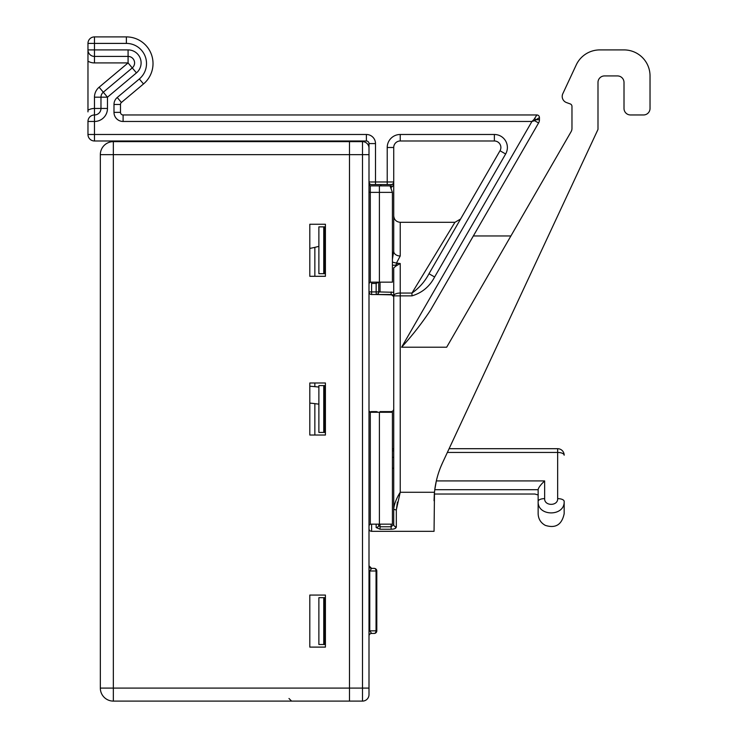 <?xml version="1.0" encoding="UTF-8"?>
<svg xmlns="http://www.w3.org/2000/svg" width="738" height="738" viewBox="0 0 738 738"><rect width="100%" height="100%" fill="white"/><g stroke="black" fill="none" stroke-linecap="round" stroke-linejoin="round"><path stroke-width="1.11" d="M371.601 633.444L369.766 630.842L376.048 630.842A2.601 1.836 -90 0 1 374.203 633.444A2.601 2.601 0 0 0 376.804 630.842L376.804 570.991L376.048 570.991A2.601 1.836 -90 0 0 374.203 568.389A2.601 2.601 0 0 1 376.804 570.991L376.804 630.842A2.601 2.601 0 0 1 374.203 633.444L371.601 633.444A2.601 2.601 0 0 0 369 636.045M369 143.587L375.504 143.587A9.105 9.105 0 0 0 366.399 134.482L366.399 140.986A2.601 2.601 0 0 1 369 143.587L369 154.648L349.48 154.648L349.48 141.641L349.48 688.093L349.48 154.648L113.338 154.648L113.338 141.641A13.007 13.007 0 0 0 100.331 154.648L100.331 688.093A13.007 13.007 0 0 0 113.338 701.1L349.48 701.1L349.48 688.093L349.48 701.1L362.496 701.1L362.496 141.641A6.504 6.504 0 0 1 369 148.144L369 694.596A6.504 6.504 0 0 1 362.496 701.1M113.338 141.641L362.496 141.641A6.504 6.504 0 0 1 369 148.144M369 525.456L370.301 524.155L392.422 524.155L392.422 412.265L370.301 412.265L369 410.955M379.406 282.156L392.422 282.156L392.422 192.378L370.301 192.378L370.301 282.156L379.406 282.156L379.406 185.875L390.051 185.875L392.422 192.378M369 192.148L370.301 192.378L370.301 185.875L379.406 185.875M369 283.457L370.301 282.156M369 184.574L370.301 185.875M376.804 630.842L376.048 630.842L376.048 570.991L369.766 570.991L371.601 568.389A2.601 2.601 0 0 1 369 565.788L371.601 568.389L374.203 568.389L371.601 568.389M376.804 570.991A2.601 2.601 0 0 0 374.203 568.389M314.849 276.298L314.849 247.368L318.881 246.344L318.881 226.861L324.766 226.861L324.766 273.697L323.751 273.697L323.751 226.861M323.751 432.431L324.766 432.431L324.766 385.587L318.881 385.587L318.881 432.431L323.751 432.431L323.751 385.587M323.751 644.505L324.766 644.505L324.766 597.66L318.881 597.66L318.881 644.505L323.751 644.505L323.751 597.66M323.751 273.697L318.881 273.697L318.881 226.861M318.881 404.166L314.849 403.64A65.055 33.192 -0 0 0 309.803 403.096L309.803 386.232A65.055 25.701 180 0 1 314.849 386.657L318.881 387.053M324.766 387.644L325.412 387.708L325.412 405.005L325.412 387.708M325.412 224.26L309.803 224.26L325.412 224.26L309.803 224.26L325.412 224.26L325.412 276.298L309.803 276.298L325.412 276.298M309.803 248.438L309.803 224.26L309.803 248.438L314.849 247.368M325.412 595.059L309.803 595.059L309.803 647.106L325.412 647.106L309.803 647.106L325.412 647.106L325.412 595.059L325.412 647.106L325.412 595.059L309.803 595.059L325.412 595.059M309.803 224.26L309.803 276.298M325.412 382.985L309.803 382.985L325.412 382.985L325.412 435.033L309.803 435.033L325.412 435.033M309.803 382.985L309.803 435.033M309.803 595.059L309.803 647.106M325.412 405.005L324.766 404.922M434.055 500.733L434.313 494.257M541.932 483.639L544.644 480.927C540.723 484.654 538.555 487.541 538.14 489.571L538.14 513.74C538.343 518.971 540.733 522.845 545.308 525.373C555.548 528.611 561.839 524.736 564.164 513.74L564.164 501.379C564.939 516.738 537.338 516.729 538.14 501.379L538.14 489.571M393.723 292.294L378.76 291.925A2.601 2.601 0 0 1 376.159 294.517L371.601 294.517A2.601 2.601 0 0 1 369 291.907L371.601 291.907L371.601 294.517L372.146 294.517M471.204 239.666L538.574 122.978L534.616 120.7L533.943 119.538L531.932 121.466L534.616 120.7L539.441 117.563L539.441 119.731A6.504 6.504 0 0 1 538.574 122.978L430.522 310.135C422.062 323.013 412.422 335.375 401.601 347.211L531.932 121.466L123.098 121.466A9.105 9.105 0 0 1 113.993 112.361L113.993 104.464A9.105 9.105 0 0 1 117.241 97.49L139.325 78.966A20.138 20.138 0 0 0 126.382 43.404L94.473 43.404L94.473 49.907L128.08 49.907A13.007 13.007 0 0 1 136.447 72.887L107.48 97.185L103.302 92.204L132.259 67.905A6.504 6.504 0 0 0 128.08 56.42L94.473 56.42A6.504 6.504 0 0 1 87.97 49.907L87.97 59.492M439.497 247.71L454.931 222.304L400.227 222.304L400.227 255.994L396.407 263.134L400.227 263.512L400.227 293.051L411.961 293.051L454.931 222.304L411.961 293.051C419.212 287.995 424.885 281.556 428.99 273.743L500.004 150.746A6.504 6.504 0 0 0 494.368 140.986L400.227 140.986A6.504 6.504 0 0 0 393.723 147.489L393.723 181.972C393.557 185.109 392.69 186.843 391.122 187.175L390.522 187.175M505.641 153.993L500.004 150.746A6.504 6.504 0 0 0 494.368 140.986L494.368 134.482A13.007 13.007 0 0 1 505.641 153.993L434.627 276.99L428.99 273.743M87.97 111.872L87.97 43.404A6.504 6.504 0 0 1 94.473 36.9L126.382 36.9A26.642 26.642 0 0 1 143.504 83.948L121.419 102.471A2.601 2.601 0 0 0 120.497 104.464L120.497 112.361A2.601 2.601 0 0 0 123.098 114.962L536.84 114.962A2.601 2.601 0 0 1 539.441 117.563A2.601 2.601 0 0 0 536.84 114.962L533.943 119.538M393.428 410.208L393.695 409.378A5.858 3.496 -171.8 0 1 393.723 409.23L393.723 409.009M369.941 412.21A2.601 2.601 0 0 1 371.601 411.61L376.159 411.61A2.601 2.601 0 0 1 377.874 412.265A2.601 2.601 0 0 0 376.159 411.61L376.159 412.265M378.76 524.155L378.76 525.188L378.76 524.155M394.959 528.574L396.324 526.849A2.601 2.306 180 0 1 393.723 524.543L393.723 267.839L396.14 265.911L395.328 265.237L397.957 263.134M391.122 188.808L391.122 184.574L371.601 184.574L375.504 184.574L371.601 184.574L375.504 184.574L375.504 181.972L393.723 181.972L393.723 251.243A6.504 4.751 -0 0 0 400.227 255.994M411.961 293.051L411.961 295.864C422.071 292.857 429.627 286.565 434.627 276.99M400.227 140.986A6.504 6.504 0 0 0 393.723 147.489A6.504 6.504 0 0 1 400.227 140.986L400.227 134.482L494.368 134.482M391.251 184.565L391.122 184.574A2.601 2.601 0 0 0 393.723 181.972L393.714 182.102M375.504 143.587L375.504 181.972L369 181.972A2.601 2.601 0 0 0 371.601 184.574M366.399 140.986L94.473 140.986A6.504 6.504 0 0 1 87.97 134.482L87.97 121.466A6.504 6.504 0 0 1 94.473 114.962A6.504 6.504 0 0 0 100.977 108.458L100.977 97.185A6.504 6.504 0 0 1 103.302 92.204L99.123 87.222L128.08 62.924L136.447 72.887M128.08 49.907L128.08 56.42A6.504 6.504 0 0 1 134.584 62.924M491.305 114.962L497.809 114.962M539.441 119.731A6.504 6.504 0 0 1 538.574 122.978A6.504 6.504 0 0 0 539.441 119.731L535.843 119.731A2.601 0.867 -135 0 0 534.681 118.569M430.577 310.034L473.335 235.966L430.522 310.135M538.14 489.691L434.783 489.691L434.488 492.274A91.078 91.078 0 0 1 442.588 462.68L597.992 129.418L597.992 82.435A6.504 6.504 0 0 1 604.496 75.931L617.503 75.931A6.504 6.504 0 0 1 624.007 82.435L624.007 108.458A6.504 6.504 0 0 0 630.52 114.962L643.527 114.962A6.504 6.504 0 0 0 650.03 108.458L650.03 75.931A26.024 26.024 0 0 0 624.007 49.907L599.819 49.907A26.024 26.024 0 0 0 576.23 64.935L562.817 93.698A6.504 6.504 0 0 0 566.489 102.564L570.253 103.929A2.601 2.601 0 0 1 571.968 106.373L571.968 128.44A6.504 6.504 0 0 1 571.092 131.696L446.674 347.211L401.601 347.211M571.092 131.696L510.899 235.966L473.335 235.966M378.751 292.045L378.76 282.156L376.159 283.457L376.804 282.156M371.601 282.156L371.601 291.907L376.159 291.907L376.159 283.457L371.601 283.457M380.061 282.156L380.061 291.907L376.159 291.907L376.288 294.508M393.622 296.252L393.345 295.772A2.601 2.601 0 0 0 391.122 294.517L393.723 296.611L392.967 295.283M392.422 294.859L376.159 294.517L391.122 294.517L391.168 291.925M392.819 410.974L393.133 410.66A5.858 2.961 -140.7 0 1 393.723 410.208M380.061 412.265L380.061 411.61L391.122 411.61L391.149 412.265L391.122 411.61L392.256 411.352L391.195 411.61M392.837 410.955L392.256 411.352M392.422 457.348L393.723 457.348M449.11 448.695L557.66 448.695A6.504 6.504 0 0 1 564.164 455.198A6.504 2.749 0 0 0 557.66 452.449L447.357 452.449M434.414 493.049L434.331 494.026L534.884 494.026L538.14 494.977M434.783 489.691L436.333 480.927L544.644 480.927L544.644 498.63A6.504 2.749 180 0 0 538.14 501.379M544.644 498.63C544.257 506.24 558.039 506.25 557.66 498.63A6.504 2.749 0 0 1 564.164 501.379M442.588 462.68L440.872 466.591M411.961 295.864L393.723 295.864A6.504 2.823 180 0 1 400.227 293.051L400.227 492.274L396.324 509.857A2.601 1.172 180 0 1 393.723 508.685C394.433 503.519 396.601 498.049 400.227 492.274L434.488 492.274L434.055 531.314L371.601 531.314A2.601 2.601 0 0 1 369 528.703A2.601 2.601 0 0 0 371.601 531.314A2.601 2.601 0 0 1 369 528.703M380.061 524.155L380.061 526.775L378.76 525.188A2.601 2.352 0 0 1 376.159 527.541L380.061 529.238L380.061 526.775L391.122 526.775L391.122 529.238C394.479 529.146 396.214 528.343 396.324 526.849L396.324 509.857L397.441 502.098M393.723 524.543L391.122 526.775L391.122 524.155M400.227 263.512L396.14 265.911M400.227 222.304C396.278 221.917 394.11 219.749 393.723 215.8L393.723 248.106M392.422 259.287L393.723 251.243M396.407 263.134L392.671 262.156M392.422 265.237L395.328 265.237M380.236 185.875L381.361 184.574M369 570.991L369.766 570.991L369.766 630.842L369 630.842M100.331 154.648L113.338 154.648L113.338 688.093L369 688.093M379.406 412.265L379.406 524.155M370.301 412.265L370.301 524.155M314.849 435.033L314.849 403.64M314.849 386.657L314.849 382.985M100.331 688.093L113.338 688.093L113.338 701.1M126.382 43.404L126.382 36.9M153.024 63.542A26.642 26.642 0 0 1 143.504 83.948L139.325 78.966M117.241 97.49L121.419 102.471A2.601 2.601 0 0 0 120.497 104.464L113.993 104.464M123.098 121.466L123.098 114.962M113.993 112.361L120.497 112.361M87.97 43.404L94.473 43.404L94.473 36.9M400.227 134.482A13.007 13.007 0 0 0 387.219 147.489L393.723 147.489M387.219 184.574L387.219 147.489M87.97 121.466L94.473 121.466L94.473 140.986A6.504 6.504 0 0 1 87.97 134.482L366.399 134.482M94.473 97.185L107.48 97.185L107.48 108.458A13.007 13.007 0 0 1 94.473 121.466L94.473 97.185A13.007 13.007 0 0 1 99.123 87.222M107.48 108.458L94.473 108.458A13.007 13.007 0 0 0 87.97 110.202M87.97 49.907L94.473 49.907L94.473 62.924A13.007 13.007 0 0 1 87.97 61.18M128.08 56.42L128.08 62.924L94.473 62.924M557.66 448.695L557.66 498.63M371.601 524.155L371.601 531.314M371.601 411.61L371.601 412.265M376.159 527.541L376.159 524.155M391.122 529.238L380.061 529.238M324.766 244.85L325.412 244.684M288.982 698.499L291.584 701.1M454.931 222.304L460.567 219.048M392.422 448.898L393.723 448.907M393.723 450.844L392.422 450.844M393.723 468.206L392.422 468.206"/></g></svg>
